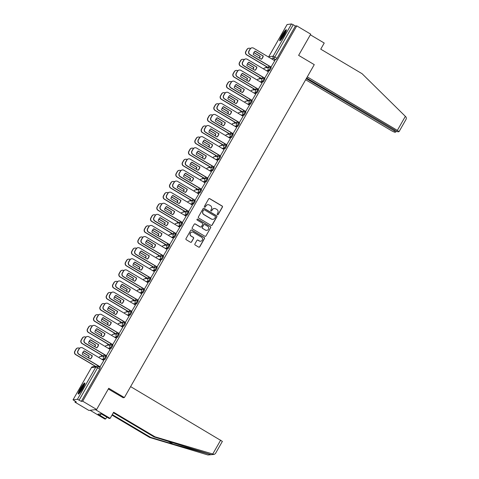<?xml version="1.0" encoding="UTF-8"?>
<svg xmlns="http://www.w3.org/2000/svg" width="479" height="479" viewBox="0 0 479 479"><rect width="100%" height="100%" fill="white"/><g stroke="black" fill="none" stroke-linecap="round" stroke-linejoin="round"><path stroke-width="0.72" d="M217.418 214.73A0.569 0.557 83 0 0 218.179 214.526L222.412 207.108A0.808 0.796 83 0 0 222.118 206L209.736 198.647A0.808 0.796 83 0 0 208.646 198.935L204.413 206.359A0.569 0.557 83 0 0 204.964 207.203A0.569 0.557 83 0 0 205.377 206.928L205.928 205.97A2.593 2.545 83 0 1 209.407 205.042L210.437 205.653A2.593 2.545 83 0 1 211.365 209.197L210.814 210.155A0.569 0.557 83 0 0 211.365 211.005A0.569 0.557 83 0 0 211.778 210.73L212.329 209.766A2.593 2.545 83 0 1 215.801 208.838L216.837 209.455A2.593 2.545 83 0 1 217.759 212.999L217.215 213.957A0.569 0.557 83 0 0 217.418 214.73M217.688 214.808A0.569 0.557 83 0 0 218.023 214.55L222.256 207.126A0.808 0.796 83 0 0 221.969 206.018L209.58 198.665A0.808 0.796 83 0 0 209.161 198.551M204.886 207.209A0.569 0.557 83 0 0 205.222 206.946L205.928 205.97M211.287 211.011A0.569 0.557 83 0 0 211.622 210.748L212.329 209.766M284.245 35.099A6.431 0.97 -59.3 0 0 286.322 29.716A6.431 0.97 -59.3 0 0 281.832 35.398A6.431 0.97 -59.3 0 0 279.754 40.781A6.431 0.97 -59.3 0 0 284.245 35.099M82.741 388.373A6.431 0.97 -59.3 0 0 84.819 382.99A6.431 0.97 -59.3 0 0 80.328 388.673A6.431 0.97 -59.3 0 0 78.251 394.055A6.431 0.97 -59.3 0 0 82.741 388.373M194.911 243.937A0.808 0.796 83 0 0 195.198 245.044L198.671 247.11A0.808 0.796 83 0 0 199.761 246.817L204.461 238.578A0.808 0.796 83 0 0 204.174 237.47L191.786 230.112A0.808 0.796 83 0 0 190.702 230.405L185.996 238.65A0.808 0.796 83 0 0 186.289 239.751L190.486 242.248A0.808 0.796 83 0 0 191.57 241.955L193.582 238.428A0.808 0.796 83 0 0 193.294 237.321L191.211 236.087A2.167 2.126 83 0 1 192.013 232.07A2.167 2.126 83 0 1 193.342 232.351L201.497 237.189A2.167 2.126 83 0 1 200.695 241.206A2.167 2.126 83 0 1 199.366 240.931L198.007 240.123A0.808 0.796 83 0 0 196.923 240.41L194.911 243.937M296.776 25.866L310.727 34.153L298.627 55.36L314.26 64.641L124.366 397.564L108.733 388.277L96.638 409.485L82.687 401.198L296.776 25.866L295.405 26.034L293.232 24.746L274.844 56.983L273.725 58.444L271.383 58.731M211.065 225.387A0.808 0.796 83 0 0 212.149 225.094L216.855 216.849A0.808 0.796 83 0 0 216.562 215.742L204.18 208.389A0.808 0.796 83 0 0 203.09 208.676L198.39 216.921A0.808 0.796 83 0 0 198.677 218.029L211.065 225.387M210.658 227.717L205.958 235.955A0.808 0.796 83 0 1 204.868 236.249L192.48 228.89A0.808 0.796 83 0 1 192.193 227.782L194.205 224.256A0.808 0.796 83 0 1 195.294 223.968L200.318 226.95A0.808 0.796 83 0 0 201.402 226.663L202.737 224.322A0.808 0.796 83 0 0 202.449 223.214L197.216 220.106A0.569 0.557 83 0 1 197.426 219.053A0.569 0.557 83 0 1 197.773 219.131L210.365 226.609A0.808 0.796 83 0 1 210.658 227.717L205.958 235.955M96.638 409.485L88.896 410.437L74.952 402.15L75.365 401.42M266.354 66.587L265.671 67.779M260.019 77.688L259.343 78.879M253.69 88.789L253.008 89.98M247.356 99.889L246.673 101.081M241.021 110.99L240.344 112.182M234.692 122.097L234.009 123.289M228.357 133.198L227.681 134.389M222.028 144.299L221.346 145.49M215.694 155.4L215.011 156.591M209.359 166.5L208.682 167.698M203.03 177.607L202.348 178.799M196.695 188.708L196.013 189.9M190.361 199.809L189.684 201M184.032 210.91L183.349 212.101M177.697 222.011L177.02 223.208M171.368 233.117L170.686 234.309M165.033 244.218L164.351 245.41M158.699 255.319L158.022 256.51M152.37 266.42L151.687 267.611M146.035 277.521L145.359 278.718M139.7 288.627L139.024 289.819M133.372 299.728L132.689 300.92M127.037 310.829L126.36 312.021M120.708 321.93L120.025 323.121M114.373 333.031L113.691 334.228M108.038 344.138L107.362 345.329M101.71 355.238L101.027 356.43M82.687 401.198L81.316 401.372L77.436 399.282L73.053 399.821L76.317 401.983L74.952 402.15M295.405 26.034L277.018 58.276L275.898 59.737L273.557 60.025M287.113 24.537L291.519 23.95L293.232 24.746M270.982 67.114L274.76 60.737M264.647 78.215L268.426 71.838M258.319 89.322L262.097 82.939M251.984 100.422L255.762 94.04M245.649 111.523L249.427 105.141M239.32 122.624L243.098 116.247M232.986 133.725L236.764 127.348M226.651 144.832L230.435 138.449M220.322 155.932L224.1 149.55M213.987 167.033L217.765 160.651M207.658 178.134L211.437 171.757M201.324 189.235L205.102 182.858M194.989 200.342L198.767 193.959M188.66 211.443L192.438 205.06M182.325 222.543L186.103 216.161M175.991 233.644L179.775 227.268M169.662 244.745L173.44 238.368M163.327 255.852L167.105 249.469M156.998 266.953L160.776 260.57M150.663 278.054L154.442 271.671M144.329 289.154L148.107 282.778M138 300.255L141.778 293.878M131.665 311.362L135.443 304.979M125.336 322.463L129.114 316.08M119.002 333.564L122.78 327.181M112.667 344.664L116.445 338.288M106.338 355.765L110.116 349.389M100.003 366.872L103.781 360.489M105.823 356.214L106.572 356.651L104.919 359.489L102.584 359.777M112.152 345.114L112.906 345.545L111.248 348.389L108.913 348.676M118.487 334.013L119.235 334.444L117.583 337.288L115.247 337.575M124.815 322.906L125.57 323.343L123.917 326.187L121.576 326.468M131.15 311.805L131.905 312.242L130.246 315.08L127.911 315.368M136.581 303.979L135.808 303.524A1.647 1.623 -97 0 1 136.419 300.459A1.647 1.623 -97 0 1 137.431 300.674L138.233 301.141L136.581 303.979L134.246 304.267M143.814 289.603L144.568 290.034L142.916 292.879L140.575 293.166M150.149 278.503L150.897 278.934L149.244 281.778L146.909 282.065M156.477 267.396L157.232 267.833L155.579 270.671L153.244 270.958M162.812 256.295L163.567 256.732L161.908 259.57L159.573 259.858M169.147 245.194L169.895 245.631L168.243 248.469L165.908 248.757M174.578 237.368L173.805 236.907A1.647 1.623 -97 0 1 174.416 233.848A1.647 1.623 -97 0 1 175.428 234.063L176.23 234.524L174.578 237.368L172.236 237.656M181.81 222.992L182.565 223.424L180.906 226.268L178.571 226.555M188.145 211.886L188.894 212.323L187.241 215.161L184.906 215.448M194.474 200.785L195.228 201.222L193.576 204.06L191.235 204.347M200.809 189.684L201.557 190.115L199.905 192.959L197.57 193.247M207.138 178.583L207.892 179.014L206.239 181.858L203.904 182.146M213.472 167.482L214.227 167.913L212.568 170.758L210.233 171.045M219.807 156.376L220.556 156.813L218.903 159.651L216.568 159.938M226.136 145.275L226.89 145.712L225.238 148.55L222.897 148.837M232.471 134.174L233.219 134.605L231.567 137.449L229.231 137.736M238.805 123.073L239.554 123.504L237.901 126.348L235.566 126.636M245.134 111.972L245.889 112.403L244.23 115.247L241.895 115.535M251.469 100.865L252.217 101.303L250.565 104.141L248.23 104.428M256.9 93.04L256.127 92.585A1.647 1.623 -97 0 1 256.738 89.525A1.647 1.623 -97 0 1 257.75 89.735L258.552 90.202L256.9 93.04L254.559 93.327M264.133 78.664L264.887 79.095L263.228 81.939L260.893 82.226M270.467 67.563L271.216 67.994L269.563 70.838L267.228 71.126M124.366 397.564L123.019 397.726M231.459 81.825A2.473 2.431 83 0 0 229.95 81.514L229.752 81.538A2.473 2.431 -97 0 0 227.95 82.747L226.771 84.807A2.473 2.431 -97 0 0 227.657 88.196L248.882 100.812M218.795 104.033A2.473 2.431 83 0 0 217.286 103.715L217.089 103.745A2.473 2.431 -97 0 0 215.287 104.949L214.107 107.015A2.473 2.431 -97 0 0 214.993 110.398L236.219 123.013M229.89 134.108L208.658 121.498A2.473 2.431 -97 0 1 207.778 118.115L208.952 116.05A2.473 2.431 -97 0 1 210.754 114.846L210.958 114.822A2.473 2.431 83 0 0 209.155 116.026L207.976 118.091A2.473 2.431 83 0 0 208.862 121.474L230.106 134.09M217.227 156.31L195.995 143.706A2.473 2.431 -97 0 1 195.109 140.317L196.288 138.257A2.473 2.431 -97 0 1 198.09 137.048L198.288 137.024A2.473 2.431 83 0 0 196.492 138.233L195.312 140.293A2.473 2.431 83 0 0 196.198 143.676L217.442 156.298M204.563 178.517L183.331 165.908A2.473 2.431 -97 0 1 182.445 162.525L183.625 160.459A2.473 2.431 -97 0 1 185.427 159.256L185.624 159.226A2.473 2.431 83 0 0 183.822 160.435L182.649 162.501A2.473 2.431 83 0 0 183.535 165.884L204.778 178.499L205.665 176.955M191.893 200.719L170.668 188.109A2.473 2.431 -97 0 1 169.782 184.726L170.955 182.667A2.473 2.431 -97 0 1 172.757 181.457L172.961 181.433A2.473 2.431 83 0 0 171.159 182.637L169.979 184.702A2.473 2.431 83 0 0 170.865 188.085L192.109 200.701L193.001 199.156M179.23 222.921L157.998 210.317A2.473 2.431 -97 0 1 157.118 206.934L158.292 204.868A2.473 2.431 -97 0 1 160.094 203.659L160.297 203.635A2.473 2.431 83 0 0 158.495 204.844L157.316 206.904A2.473 2.431 83 0 0 158.202 210.293L179.445 222.909L180.338 221.364M166.566 245.128L145.335 232.519A2.473 2.431 -97 0 1 144.448 229.136L145.628 227.07A2.473 2.431 -97 0 1 147.43 225.866L147.628 225.843A2.473 2.431 83 0 0 145.832 227.046L144.652 229.112A2.473 2.431 83 0 0 145.538 232.495L166.782 245.11L167.674 243.566M153.903 267.33L132.671 254.726A2.473 2.431 -97 0 1 131.785 251.337L132.964 249.278A2.473 2.431 -97 0 1 134.767 248.068L134.964 248.044A2.473 2.431 83 0 0 133.162 249.254L131.988 251.313A2.473 2.431 83 0 0 132.875 254.696L154.118 267.318L155.004 265.767M111.146 292.765A2.473 2.431 83 0 0 109.637 292.453L109.434 292.477A2.473 2.431 -97 0 0 107.631 293.687L106.458 295.747A2.473 2.431 -97 0 0 107.338 299.13L128.564 311.751M98.476 314.972A2.473 2.431 83 0 0 96.968 314.655L96.77 314.679A2.473 2.431 -97 0 0 94.968 315.889L93.788 317.954A2.473 2.431 -97 0 0 94.674 321.337L115.9 333.953M268.108 67.479L268.994 65.934M81.316 401.372L99.71 369.129L100.243 367.752L98.087 366.483M244.128 59.624A2.473 2.431 83 0 0 240.817 60.516L239.638 62.581A2.473 2.431 83 0 0 240.524 65.964L261.768 78.58L262.66 77.035M255.445 89.681L256.325 88.136M249.116 100.782L249.996 99.237M242.781 111.888L243.661 110.344M217.286 103.715A2.473 2.431 83 0 0 215.484 104.925L214.311 106.991A2.473 2.431 83 0 0 215.197 110.374L236.44 122.989L237.327 121.444M230.118 134.09L230.998 132.545M206.132 126.234A2.473 2.431 83 0 0 202.821 127.127L201.647 129.192A2.473 2.431 83 0 0 202.527 132.575L223.771 145.191L224.663 143.646M217.454 156.292L218.334 154.747M193.468 148.442A2.473 2.431 83 0 0 190.157 149.334L188.977 151.394A2.473 2.431 83 0 0 189.864 154.783L211.107 167.399L211.999 165.854M180.799 170.644A2.473 2.431 83 0 0 177.493 171.536L176.314 173.602A2.473 2.431 83 0 0 177.2 176.985L198.444 189.6L199.336 188.055M168.135 192.845A2.473 2.431 83 0 0 164.824 193.744L163.65 195.803A2.473 2.431 83 0 0 164.537 199.186L185.78 211.808L186.672 210.257M155.471 215.053A2.473 2.431 83 0 0 152.16 215.945L150.987 218.011A2.473 2.431 83 0 0 151.867 221.394L173.117 234.009L174.003 232.465M160.459 256.211L161.339 254.666M147.795 278.419L148.676 276.874M123.81 270.563A2.473 2.431 83 0 0 120.498 271.455L119.319 273.521A2.473 2.431 83 0 0 120.205 276.904L141.449 289.52L142.341 287.975M135.126 300.62L136.012 299.076M109.637 292.453A2.473 2.431 83 0 0 107.835 293.657L106.655 295.723A2.473 2.431 83 0 0 107.541 299.106L128.785 311.721L129.677 310.176M122.462 322.822L123.343 321.277M96.968 314.655A2.473 2.431 83 0 0 95.171 315.865L93.992 317.93A2.473 2.431 83 0 0 94.878 321.313L116.122 333.929L117.014 332.384M109.799 345.03L110.679 343.485M85.813 337.174A2.473 2.431 83 0 0 82.502 338.066L81.328 340.132A2.473 2.431 83 0 0 82.214 343.515L103.458 356.131L104.344 354.586M97.668 366.291L98.015 365.687M214.137 208.515A2.593 2.545 83 0 0 212.173 209.79M207.736 204.713A2.593 2.545 83 0 0 205.772 205.988M211.484 225.495A0.808 0.796 83 0 0 211.993 225.112L216.7 216.873A0.808 0.796 83 0 0 216.406 215.766L204.024 208.407A0.808 0.796 83 0 0 203.605 208.299M215.448 217.047A0.569 0.557 83 0 0 215.251 216.274L204.377 209.814A0.569 0.557 83 0 0 203.617 210.018L203.036 211.035A2.593 2.545 83 0 0 203.964 214.574L211.395 218.987A2.593 2.545 83 0 0 214.873 218.059L215.448 217.047M203.952 209.76A0.569 0.557 83 0 0 203.461 210.042L203.617 210.018M212.91 219.334A2.593 2.545 83 0 1 211.239 219.005L203.809 214.592A2.593 2.545 83 0 1 202.88 211.053L203.461 210.042M205.287 236.357A0.808 0.796 83 0 0 205.802 235.973M200.737 227.058A0.808 0.796 83 0 1 200.162 226.968L195.139 223.986A0.808 0.796 83 0 0 194.719 223.873M210.503 227.735A0.808 0.796 83 0 0 210.215 226.627L197.617 219.148A0.569 0.557 83 0 0 197.348 219.071M205.527 230.046A2.167 2.126 83 0 0 208.676 228.615A2.167 2.126 83 0 0 207.658 226.31L204.784 224.603A0.808 0.796 83 0 0 203.701 224.891L202.366 227.232A0.808 0.796 83 0 0 202.653 228.339L205.371 230.064A2.167 2.126 83 0 0 206.778 230.333M204.21 224.513A0.808 0.796 83 0 0 203.545 224.908L203.701 224.891M205.371 230.064L202.497 228.357A0.808 0.796 83 0 1 202.21 227.25L203.545 224.908M200.617 241.218A2.167 2.126 83 0 1 199.21 240.949L197.851 240.141A0.808 0.796 83 0 0 197.432 240.027M191.935 232.081A2.167 2.126 83 0 0 191.055 236.105L191.211 236.087M190.905 242.356A0.808 0.796 83 0 0 191.414 241.979L193.426 238.446A0.808 0.796 83 0 0 193.139 237.339L191.055 236.105M199.09 247.218A0.808 0.796 83 0 0 199.605 246.841L204.305 238.596A0.808 0.796 83 0 0 204.018 237.488L191.63 230.136A0.808 0.796 83 0 0 191.211 230.022M259.522 58.163A5.155 5.059 83 0 0 260.163 56.282L253.87 52.546M250.146 54.738A5.155 5.059 83 0 0 250.134 54.81L258.253 59.63A5.155 5.059 83 0 0 258.307 59.588M263.049 55.995L254.984 51.211M250.457 48.523A2.473 2.431 83 0 0 247.146 49.415L245.972 51.481A2.473 2.431 83 0 0 246.859 54.863L268.102 67.479M259.378 58.079A5.155 5.059 83 0 0 259.959 56.306L253.81 52.66M267.899 67.503L246.655 54.887A2.473 2.431 -97 0 1 245.769 51.504L246.948 49.439A2.473 2.431 -97 0 1 248.751 48.235L248.948 48.205M263.258 55.905A5.155 5.059 -97 0 1 261.348 59.252L253.229 54.426A5.155 5.059 -97 0 1 255.139 51.085L263.055 55.929A5.155 5.059 -97 0 1 261.253 59.192M263.055 55.929L255.032 51.163M271.036 67.15L249.751 54.504A2.473 2.431 -97 0 1 248.864 51.121L250.044 49.062A2.473 2.431 -97 0 1 251.846 47.852L252.044 47.828A2.473 2.431 83 0 0 250.242 49.032L249.068 51.097A2.473 2.431 83 0 0 249.954 54.48L249.751 54.504M274.814 60.767L253.565 48.145A2.473 2.431 83 0 0 252.044 47.828M271.204 67.102L249.954 54.48M253.187 69.263A5.155 5.059 83 0 0 253.828 67.389L247.535 63.653M243.811 65.845A5.155 5.059 83 0 0 243.799 65.91L251.918 70.73A5.155 5.059 83 0 0 251.972 70.688M256.714 67.102L248.649 62.312M253.05 69.18A5.155 5.059 83 0 0 253.625 67.413L247.475 63.761M261.57 78.604L240.32 65.988A2.473 2.431 -97 0 1 239.44 62.605L240.614 60.54A2.473 2.431 -97 0 1 242.416 59.336L242.619 59.312M246.853 80.37A5.155 5.059 83 0 0 247.493 78.49L241.206 74.754M237.476 76.945A5.155 5.059 83 0 0 237.47 77.011L245.589 81.831A5.155 5.059 83 0 0 245.643 81.789M250.379 78.203L242.32 73.413M237.794 70.724A2.473 2.431 83 0 0 234.482 71.616L233.309 73.682A2.473 2.431 83 0 0 234.189 77.065L255.439 89.681M246.715 80.286A5.155 5.059 83 0 0 247.296 78.514L241.147 74.862M255.235 89.705L233.992 77.089A2.473 2.431 -97 0 1 233.105 73.706L234.285 71.64A2.473 2.431 -97 0 1 236.087 70.437L236.285 70.413M306.632 78.023L397.81 131.839L399.037 131.671L397.348 130.384L405.36 116.337L405.779 116.762C406.521 117.69 406.509 118.714 405.749 119.846M405.36 116.337L362.1 73.724L320.738 49.163L324.229 43.044L310.356 34.799M305.65 79.736L392.038 131.036L394.606 132.228L395.786 132.084L394.145 130.779L394.48 130.192M306.297 78.61L394.145 130.779M307.273 76.891L397.348 130.384M112.296 414.61L150.598 437.357L149.688 437.471L207.958 454.978L214.137 454.421L154.992 436.818L154.082 436.932L113.355 412.748M150.598 437.357L173.009 444.093L210.934 454.613L154.082 436.932M154.992 436.818L113.637 412.257L110.146 418.377L109.23 418.49L100.991 413.772L98.003 414.143L105.751 418.915L106.811 417.053M105.751 418.915L104.835 419.029L90.112 410.287L95.423 409.635L110.146 418.377M149.688 437.471L112.014 415.101M130.611 386.613L222.376 441.387L215.43 453.559L214.137 454.421M108.326 389.002L123.151 397.708M211.149 454.703L213.239 454.326M100.105 415.389L101.021 413.79M215.568 453.26L215.43 453.559M286.406 30.231A6.389 0.964 -59.3 0 0 282.772 35.093A6.389 0.964 -59.3 0 0 280.245 40.607M280.676 40.224A5.568 0.838 120.7 0 1 282.879 35.153A5.568 0.838 120.7 0 1 286.274 30.794M285.939 31.71A5.155 0.778 -59.3 0 0 283.281 35.392A5.155 0.778 -59.3 0 0 281.317 39.494M84.903 383.505A6.389 0.964 -59.3 0 0 81.268 388.361A6.389 0.964 -59.3 0 0 78.742 393.882M79.173 393.493A5.568 0.838 120.7 0 1 81.376 388.427A5.568 0.838 120.7 0 1 84.771 384.068M84.436 384.984A5.155 0.778 -59.3 0 0 81.777 388.667A5.155 0.778 -59.3 0 0 79.813 392.768M256.924 67.006A5.155 5.059 -97 0 1 255.014 70.353L246.895 65.527A5.155 5.059 -97 0 1 248.805 62.186L256.726 67.03A5.155 5.059 -97 0 1 254.918 70.293M256.726 67.03L248.703 62.27M264.707 78.251L243.422 65.611A2.473 2.431 -97 0 1 242.536 62.228L243.709 60.162A2.473 2.431 -97 0 1 245.511 58.953L245.715 58.929A2.473 2.431 83 0 0 243.913 60.138L242.733 62.198A2.473 2.431 83 0 0 243.619 65.587L243.422 65.611M268.485 71.868L247.23 59.252A2.473 2.431 83 0 0 245.715 58.929M264.869 78.203L243.619 65.587M250.595 78.107A5.155 5.059 -97 0 1 248.685 81.454L240.566 76.634A5.155 5.059 -97 0 1 242.47 73.287L250.391 78.131A5.155 5.059 -97 0 1 248.583 81.394M250.391 78.131L242.368 73.371M258.373 89.351L237.087 76.712A2.473 2.431 -97 0 1 236.201 73.329L237.38 71.263A2.473 2.431 -97 0 1 239.183 70.054L239.38 70.03A2.473 2.431 83 0 0 237.578 71.239L236.404 73.305A2.473 2.431 83 0 0 237.285 76.688L237.087 76.712M262.151 82.975L240.901 70.353A2.473 2.431 83 0 0 239.38 70.03M258.54 89.31L237.285 76.688M240.524 91.471A5.155 5.059 83 0 0 241.165 89.591L234.872 85.855M231.147 88.046A5.155 5.059 83 0 0 231.135 88.112L239.255 92.938A5.155 5.059 83 0 0 239.308 92.896M244.051 89.304L235.985 84.514M229.95 81.514A2.473 2.431 83 0 0 228.154 82.723L226.974 84.783A2.473 2.431 83 0 0 227.86 88.166L249.104 100.788M240.38 91.387A5.155 5.059 83 0 0 240.961 89.615L234.812 85.963M234.189 102.572A5.155 5.059 83 0 0 234.83 100.692L228.543 96.956M224.813 99.147A5.155 5.059 83 0 0 224.807 99.213L232.926 104.039A5.155 5.059 83 0 0 232.974 103.997M237.716 100.404L229.651 95.614M225.13 92.932A2.473 2.431 83 0 0 221.819 93.824L220.639 95.884A2.473 2.431 83 0 0 221.526 99.273L242.769 111.888M234.051 102.488A5.155 5.059 83 0 0 234.632 100.716L228.483 97.063M242.572 111.912L221.328 99.297A2.473 2.431 -97 0 1 220.442 95.914L221.615 93.848A2.473 2.431 -97 0 1 223.418 92.639L223.621 92.615M227.86 113.673A5.155 5.059 83 0 0 228.501 111.793L222.208 108.056M218.484 110.248A5.155 5.059 83 0 0 218.472 110.32L226.591 115.14A5.155 5.059 83 0 0 226.645 115.098M231.381 111.505L223.322 106.721M227.717 113.589A5.155 5.059 83 0 0 228.297 111.823L222.148 108.17M244.26 89.214A5.155 5.059 -97 0 1 242.35 92.555L234.231 87.735A5.155 5.059 -97 0 1 236.141 84.388L244.056 89.238A5.155 5.059 -97 0 1 242.254 92.495M244.056 89.238L236.039 84.472M252.038 100.452L230.752 87.813A2.473 2.431 -97 0 1 229.866 84.43L231.046 82.364A2.473 2.431 -97 0 1 232.848 81.161L233.051 81.137A2.473 2.431 83 0 0 231.249 82.34L230.07 84.406A2.473 2.431 83 0 0 230.956 87.789L230.752 87.813M255.822 94.076L234.566 81.454A2.473 2.431 83 0 0 233.051 81.137M252.205 100.41L230.956 87.789M237.925 100.315A5.155 5.059 -97 0 1 236.021 103.656L227.902 98.836A5.155 5.059 -97 0 1 229.806 95.489L237.728 100.339A5.155 5.059 -97 0 1 235.919 103.602M237.728 100.339L229.704 95.572M245.709 111.559L224.423 98.913A2.473 2.431 -97 0 1 223.537 95.531L224.711 93.465A2.473 2.431 -97 0 1 226.513 92.261L226.717 92.237A2.473 2.431 83 0 0 224.914 93.441L223.735 95.507A2.473 2.431 83 0 0 224.621 98.89L224.423 98.913M249.487 105.176L228.238 92.555A2.473 2.431 83 0 0 226.717 92.237M245.877 111.511L224.621 98.89M231.597 111.415A5.155 5.059 -97 0 1 229.686 114.762L221.567 109.936A5.155 5.059 -97 0 1 223.477 106.595L231.393 111.439A5.155 5.059 -97 0 1 229.591 114.703M231.393 111.439L223.37 106.673M239.374 122.66L218.089 110.014A2.473 2.431 -97 0 1 217.203 106.631L218.382 104.572A2.473 2.431 -97 0 1 220.184 103.362L220.382 103.338A2.473 2.431 83 0 0 218.58 104.542L217.406 106.607A2.473 2.431 83 0 0 218.292 109.99L218.089 110.014M243.152 116.277L221.903 103.662A2.473 2.431 83 0 0 220.382 103.338M239.542 122.612L218.292 109.99M221.526 124.774A5.155 5.059 83 0 0 222.166 122.899L215.873 119.163M212.149 121.355A5.155 5.059 83 0 0 212.137 121.421L220.256 126.24A5.155 5.059 83 0 0 220.31 126.199M225.052 122.612L216.987 117.822M212.46 115.134A2.473 2.431 83 0 0 210.958 114.822M221.382 124.69A5.155 5.059 83 0 0 221.963 122.923L215.813 119.271M225.262 122.516A5.155 5.059 -97 0 1 223.352 125.863L215.233 121.037A5.155 5.059 -97 0 1 217.143 117.696L225.058 122.54A5.155 5.059 -97 0 1 223.256 125.803M225.058 122.54L217.041 117.78M233.045 133.761L211.754 121.121A2.473 2.431 -97 0 1 210.874 117.738L212.047 115.673A2.473 2.431 -97 0 1 213.85 114.463L214.053 114.439A2.473 2.431 83 0 0 212.251 115.649L211.071 117.708A2.473 2.431 83 0 0 211.958 121.097L211.754 121.121M236.824 127.378L215.568 114.762A2.473 2.431 83 0 0 214.053 114.439M233.207 133.713L211.958 121.097M215.191 135.88A5.155 5.059 83 0 0 215.831 134L209.545 130.264M205.814 132.455A5.155 5.059 83 0 0 205.808 132.521L213.927 137.341A5.155 5.059 83 0 0 213.981 137.299M218.717 133.713L210.658 128.923M215.053 135.797A5.155 5.059 83 0 0 215.634 134.024L209.485 130.372M223.573 145.215L202.33 132.599A2.473 2.431 -97 0 1 201.443 129.216L202.623 127.151A2.473 2.431 -97 0 1 204.419 125.947L204.623 125.923M218.927 133.617A5.155 5.059 -97 0 1 217.023 136.964L208.904 132.144A5.155 5.059 -97 0 1 210.808 128.797L218.729 133.641A5.155 5.059 -97 0 1 216.921 136.904M218.729 133.641L210.706 128.881M226.711 144.862L205.425 132.222A2.473 2.431 -97 0 1 204.539 128.839L205.719 126.773A2.473 2.431 -97 0 1 207.515 125.564L207.718 125.54A2.473 2.431 83 0 0 205.916 126.749L204.743 128.815A2.473 2.431 83 0 0 205.623 132.198L205.425 132.222M230.489 138.485L209.239 125.863A2.473 2.431 83 0 0 207.718 125.54M226.878 144.82L205.623 132.198M208.862 146.981A5.155 5.059 83 0 0 209.503 145.101L203.21 141.365M199.486 143.556A5.155 5.059 83 0 0 199.474 143.622L207.593 148.448A5.155 5.059 83 0 0 207.647 148.406M212.389 144.814L204.323 140.024M199.797 137.335A2.473 2.431 83 0 0 198.288 137.024M208.718 146.897A5.155 5.059 83 0 0 209.299 145.125L203.15 141.473M212.598 144.724A5.155 5.059 -97 0 1 210.688 148.065L202.569 143.245A5.155 5.059 -97 0 1 204.479 139.898L212.395 144.748A5.155 5.059 -97 0 1 210.592 148.005M212.395 144.748L204.377 139.982M220.376 155.962L199.09 143.323A2.473 2.431 -97 0 1 198.204 139.94L199.384 137.874A2.473 2.431 -97 0 1 201.186 136.671L201.384 136.647A2.473 2.431 83 0 0 199.587 137.85L198.408 139.916A2.473 2.431 83 0 0 199.294 143.299L199.09 143.323M224.154 149.586L202.904 136.964A2.473 2.431 83 0 0 201.384 136.647M220.544 155.92L199.294 143.299M202.527 158.082A5.155 5.059 83 0 0 203.168 156.202L196.881 152.466M193.151 154.657A5.155 5.059 83 0 0 193.139 154.729L201.264 159.549A5.155 5.059 83 0 0 201.312 159.507M206.054 155.914L197.989 151.125M202.389 157.998A5.155 5.059 83 0 0 202.97 156.226L196.815 152.573M210.91 167.422L189.666 154.807A2.473 2.431 -97 0 1 188.78 151.424L189.953 149.358A2.473 2.431 -97 0 1 191.756 148.149L191.959 148.125M206.263 155.825A5.155 5.059 -97 0 1 204.359 159.166L196.234 154.346A5.155 5.059 -97 0 1 198.144 150.999L206.066 155.849A5.155 5.059 -97 0 1 204.258 159.112M206.066 155.849L198.043 151.083M214.047 167.069L192.762 154.424A2.473 2.431 -97 0 1 191.875 151.041L193.049 148.975A2.473 2.431 -97 0 1 194.851 147.772L195.055 147.748A2.473 2.431 83 0 0 193.253 148.951L192.073 151.017A2.473 2.431 83 0 0 192.959 154.4L192.762 154.424M217.825 160.687L196.576 148.065A2.473 2.431 83 0 0 195.055 147.748M214.209 167.021L192.959 154.4M196.192 169.183A5.155 5.059 83 0 0 196.839 167.303L190.546 163.567M186.816 165.758A5.155 5.059 83 0 0 186.81 165.83L194.929 170.65A5.155 5.059 83 0 0 194.983 170.608M199.719 167.015L191.66 162.231M187.133 159.543A2.473 2.431 83 0 0 185.624 159.226M196.055 169.099A5.155 5.059 83 0 0 196.635 167.333L190.486 163.68M199.935 166.926A5.155 5.059 -97 0 1 198.025 170.273L189.906 165.447A5.155 5.059 -97 0 1 191.81 162.106L199.731 166.949A5.155 5.059 -97 0 1 197.929 170.213M199.731 166.949L191.708 162.183M207.712 178.17L186.427 165.524A2.473 2.431 -97 0 1 185.541 162.142L186.72 160.082A2.473 2.431 -97 0 1 188.522 158.872L188.72 158.848A2.473 2.431 83 0 0 186.918 160.058L185.744 162.118A2.473 2.431 83 0 0 186.63 165.5L186.427 165.524M211.49 171.787L190.241 159.172A2.473 2.431 83 0 0 188.72 158.848M207.88 178.122L186.63 165.5M189.864 180.284A5.155 5.059 83 0 0 190.504 178.41L184.211 174.673M180.487 176.865A5.155 5.059 83 0 0 180.475 176.931L188.594 181.751A5.155 5.059 83 0 0 188.648 181.709M193.39 178.122L185.325 173.332M189.72 180.2A5.155 5.059 83 0 0 190.301 178.433L184.152 174.781M198.24 189.624L176.996 177.008A2.473 2.431 -97 0 1 176.11 173.626L177.29 171.56A2.473 2.431 -97 0 1 179.092 170.356L179.296 170.332M193.6 178.026A5.155 5.059 -97 0 1 191.69 181.373L183.571 176.547A5.155 5.059 -97 0 1 185.481 173.206L193.396 178.05A5.155 5.059 -97 0 1 191.594 181.313M193.396 178.05L185.379 173.29M201.378 189.271L180.092 176.631A2.473 2.431 -97 0 1 179.206 173.248L180.385 171.183A2.473 2.431 -97 0 1 182.188 169.973L182.391 169.949A2.473 2.431 83 0 0 180.589 171.159L179.409 173.218A2.473 2.431 83 0 0 180.296 176.607L180.092 176.631M205.162 182.888L183.906 170.273A2.473 2.431 83 0 0 182.391 169.949M201.545 189.223L180.296 176.607M183.529 191.39A5.155 5.059 83 0 0 184.17 189.51L177.883 185.774M174.152 187.966A5.155 5.059 83 0 0 174.146 188.031L182.265 192.851A5.155 5.059 83 0 0 182.313 192.809M187.055 189.223L178.99 184.433M174.47 181.745A2.473 2.431 83 0 0 172.961 181.433M183.391 191.307A5.155 5.059 83 0 0 183.972 189.534L177.823 185.882M187.265 189.127A5.155 5.059 -97 0 1 185.361 192.474L177.242 187.654A5.155 5.059 -97 0 1 179.146 184.307L187.067 189.151A5.155 5.059 -97 0 1 185.259 192.414M187.067 189.151L179.044 184.391M195.049 200.372L173.763 187.732A2.473 2.431 -97 0 1 172.877 184.349L174.051 182.283A2.473 2.431 -97 0 1 175.853 181.074L176.056 181.05A2.473 2.431 83 0 0 174.254 182.259L173.075 184.325A2.473 2.431 83 0 0 173.961 187.708L173.763 187.732M198.827 193.995L177.577 181.373A2.473 2.431 83 0 0 176.056 181.05M195.216 200.33L173.961 187.708M177.2 202.491A5.155 5.059 83 0 0 177.841 200.611L171.548 196.875M167.824 199.066A5.155 5.059 83 0 0 167.812 199.132L175.931 203.958A5.155 5.059 83 0 0 175.985 203.916M180.721 200.324L172.662 195.534M177.056 202.407A5.155 5.059 83 0 0 177.637 200.635L171.488 196.983M185.577 211.832L164.333 199.216A2.473 2.431 -97 0 1 163.447 195.827L164.626 193.767A2.473 2.431 -97 0 1 166.429 192.558L166.626 192.534M180.936 200.234A5.155 5.059 -97 0 1 179.026 203.575L170.907 198.755A5.155 5.059 -97 0 1 172.817 195.408L180.733 200.258A5.155 5.059 -97 0 1 178.93 203.515M180.733 200.258L172.709 195.492M188.714 211.473L167.428 198.833A2.473 2.431 -97 0 1 166.542 195.45L167.722 193.384A2.473 2.431 -97 0 1 169.524 192.181L169.722 192.157A2.473 2.431 83 0 0 167.919 193.36L166.746 195.426A2.473 2.431 83 0 0 167.632 198.809L167.428 198.833M192.492 205.096L171.243 192.474A2.473 2.431 83 0 0 169.722 192.157M188.882 211.431L167.632 198.809M170.865 213.592A5.155 5.059 83 0 0 171.506 211.712L165.213 207.976M161.489 210.167A5.155 5.059 83 0 0 161.477 210.239L169.596 215.059A5.155 5.059 83 0 0 169.65 215.017M174.392 211.425L166.327 206.635M161.8 203.952A2.473 2.431 83 0 0 160.297 203.635M170.722 213.508A5.155 5.059 83 0 0 171.302 211.736L165.153 208.084M174.601 211.335A5.155 5.059 -97 0 1 172.691 214.676L164.572 209.856A5.155 5.059 -97 0 1 166.482 206.509L174.398 211.359A5.155 5.059 -97 0 1 172.596 214.622M174.398 211.359L166.381 206.593M182.385 222.579L161.094 209.934A2.473 2.431 -97 0 1 160.214 206.551L161.387 204.485A2.473 2.431 -97 0 1 163.189 203.282L163.393 203.258A2.473 2.431 83 0 0 161.591 204.461L160.411 206.527A2.473 2.431 83 0 0 161.297 209.91L161.094 209.934M186.163 216.197L164.908 203.575A2.473 2.431 83 0 0 163.393 203.258M182.547 222.531L161.297 209.91M164.531 224.693A5.155 5.059 83 0 0 165.171 222.813L158.884 219.077M155.154 221.268A5.155 5.059 83 0 0 155.148 221.34L163.267 226.16A5.155 5.059 83 0 0 163.321 226.118M168.057 222.525L159.998 217.741M164.393 224.609A5.155 5.059 83 0 0 164.974 222.843L158.824 219.19M172.913 234.033L151.669 221.418A2.473 2.431 -97 0 1 150.783 218.035L151.963 215.969A2.473 2.431 -97 0 1 153.759 214.766L153.963 214.736M168.267 222.436A5.155 5.059 -97 0 1 166.363 225.783L158.244 220.957A5.155 5.059 -97 0 1 160.148 217.616L168.069 222.46A5.155 5.059 -97 0 1 166.261 225.723M168.069 222.46L160.046 217.694M176.05 233.68L154.765 221.041A2.473 2.431 -97 0 1 153.879 217.652L155.058 215.592A2.473 2.431 -97 0 1 156.855 214.382L157.058 214.358A2.473 2.431 83 0 0 155.256 215.568L154.082 217.628A2.473 2.431 83 0 0 154.962 221.011L154.765 221.041M179.829 227.297L158.579 214.682A2.473 2.431 83 0 0 157.058 214.358M176.218 233.632L154.962 221.011M158.202 235.794A5.155 5.059 83 0 0 158.842 233.92L152.55 230.183M148.825 232.375A5.155 5.059 83 0 0 148.813 232.441L156.932 237.261A5.155 5.059 83 0 0 156.986 237.219M161.728 233.632L153.663 228.842M149.137 226.154A2.473 2.431 83 0 0 147.628 225.843M158.058 235.71A5.155 5.059 83 0 0 158.639 233.944L152.49 230.291M161.938 233.536A5.155 5.059 -97 0 1 160.028 236.883L151.909 232.058A5.155 5.059 -97 0 1 153.819 228.717L161.734 233.56A5.155 5.059 -97 0 1 159.932 236.824M161.734 233.56L153.717 228.8M169.716 244.781L148.43 232.141A2.473 2.431 -97 0 1 147.544 228.758L148.724 226.693A2.473 2.431 -97 0 1 150.526 225.483L150.723 225.459A2.473 2.431 83 0 0 148.927 226.669L147.748 228.728A2.473 2.431 83 0 0 148.634 232.117L148.43 232.141M173.494 238.404L152.244 225.783A2.473 2.431 83 0 0 150.723 225.459M169.883 244.733L148.634 232.117M151.867 246.901A5.155 5.059 83 0 0 152.508 245.02L146.221 241.284M142.491 243.476A5.155 5.059 83 0 0 142.479 243.542L150.604 248.362A5.155 5.059 83 0 0 150.651 248.32M155.394 244.733L147.328 239.943M142.808 237.255A2.473 2.431 83 0 0 139.497 238.147L138.317 240.213A2.473 2.431 83 0 0 139.203 243.595L160.447 256.211M151.729 246.817A5.155 5.059 83 0 0 152.31 245.044L146.155 241.392M160.249 256.235L139.006 243.619A2.473 2.431 -97 0 1 138.12 240.236L139.293 238.177A2.473 2.431 -97 0 1 141.095 236.967L141.299 236.943M155.603 244.637A5.155 5.059 -97 0 1 153.699 247.984L145.58 243.164A5.155 5.059 -97 0 1 147.484 239.817L155.406 244.661A5.155 5.059 -97 0 1 153.597 247.924M155.406 244.661L147.382 239.901M163.387 255.882L142.101 243.242A2.473 2.431 -97 0 1 141.215 239.859L142.389 237.794A2.473 2.431 -97 0 1 144.191 236.59L144.395 236.56A2.473 2.431 83 0 0 142.592 237.77L141.413 239.835A2.473 2.431 83 0 0 142.299 243.218L142.101 243.242M167.165 249.505L145.915 236.883A2.473 2.431 83 0 0 144.395 236.56M163.549 255.84L142.299 243.218M145.532 258.001A5.155 5.059 83 0 0 146.179 256.121L139.886 252.385M136.156 254.577A5.155 5.059 83 0 0 136.15 254.642L144.269 259.468A5.155 5.059 83 0 0 144.323 259.426M149.059 255.834L141 251.044M136.473 248.356A2.473 2.431 83 0 0 134.964 248.044M145.394 257.918A5.155 5.059 83 0 0 145.975 256.145L139.826 252.493M149.274 255.744A5.155 5.059 -97 0 1 147.364 259.085L139.245 254.265A5.155 5.059 -97 0 1 141.155 250.918L149.071 255.768A5.155 5.059 -97 0 1 147.269 259.025M149.071 255.768L141.048 251.002M157.052 266.983L135.767 254.343A2.473 2.431 -97 0 1 134.88 250.96L136.06 248.894A2.473 2.431 -97 0 1 137.862 247.691L138.06 247.667A2.473 2.431 83 0 0 136.258 248.87L135.084 250.936A2.473 2.431 83 0 0 135.97 254.319L135.767 254.343M160.83 260.606L139.581 247.984A2.473 2.431 83 0 0 138.06 247.667M157.22 266.941L135.97 254.319M139.203 269.102A5.155 5.059 83 0 0 139.844 267.222L133.551 263.486M129.827 265.677A5.155 5.059 83 0 0 129.815 265.749L137.934 270.569A5.155 5.059 83 0 0 137.988 270.527M142.73 266.935L134.665 262.145M130.138 259.462A2.473 2.431 83 0 0 126.833 260.354L125.654 262.414A2.473 2.431 83 0 0 126.54 265.803L147.783 278.419M139.06 269.018A5.155 5.059 83 0 0 139.64 267.246L133.491 263.594M147.58 278.443L126.336 265.827A2.473 2.431 -97 0 1 125.45 262.444L126.63 260.378A2.473 2.431 -97 0 1 128.432 259.169L128.635 259.145M142.94 266.845A5.155 5.059 -97 0 1 141.03 270.186L132.911 265.366A5.155 5.059 -97 0 1 134.821 262.019L142.736 266.869A5.155 5.059 -97 0 1 140.934 270.132M142.736 266.869L134.719 262.103M150.723 278.089L129.432 265.444A2.473 2.431 -97 0 1 128.552 262.061L129.725 259.995A2.473 2.431 -97 0 1 131.527 258.792L131.731 258.768A2.473 2.431 83 0 0 129.929 259.971L128.749 262.037A2.473 2.431 83 0 0 129.635 265.42L129.432 265.444M154.501 271.707L133.246 259.085A2.473 2.431 83 0 0 131.731 258.768M150.885 278.042L129.635 265.42M132.869 280.203A5.155 5.059 83 0 0 133.509 278.323L127.222 274.593M123.492 276.778A5.155 5.059 83 0 0 123.486 276.85L131.605 281.67A5.155 5.059 83 0 0 131.659 281.628M136.395 278.036L128.336 273.252M132.731 280.119A5.155 5.059 83 0 0 133.312 278.353L127.163 274.701M141.251 289.544L120.007 276.928A2.473 2.431 -97 0 1 119.121 273.545L120.295 271.479A2.473 2.431 -97 0 1 122.097 270.276L122.301 270.246M136.605 277.946A5.155 5.059 -97 0 1 134.701 281.293L126.582 276.467A5.155 5.059 -97 0 1 128.486 273.126L136.407 277.97A5.155 5.059 -97 0 1 134.599 281.233M136.407 277.97L128.384 273.21M144.389 289.19L123.103 276.551A2.473 2.431 -97 0 1 122.217 273.162L123.396 271.102A2.473 2.431 -97 0 1 125.193 269.893L125.396 269.869A2.473 2.431 83 0 0 123.594 271.078L122.42 273.138A2.473 2.431 83 0 0 123.301 276.521L123.103 276.551M148.167 282.808L126.917 270.192A2.473 2.431 83 0 0 125.396 269.869M144.556 289.142L123.301 276.521M126.54 291.304A5.155 5.059 83 0 0 127.18 289.43L120.888 285.694M117.163 287.885A5.155 5.059 83 0 0 117.151 287.951L125.27 292.771A5.155 5.059 83 0 0 125.324 292.729M130.066 289.142L122.001 284.352M117.475 281.664A2.473 2.431 83 0 0 114.164 282.556L112.99 284.622A2.473 2.431 83 0 0 113.876 288.005L135.12 300.62M126.396 291.22A5.155 5.059 83 0 0 126.977 289.454L120.828 285.801M134.916 300.644L113.673 288.029A2.473 2.431 -97 0 1 112.787 284.646L113.966 282.58A2.473 2.431 -97 0 1 115.768 281.377L115.966 281.353M130.276 289.047A5.155 5.059 -97 0 1 128.366 292.394L120.247 287.568A5.155 5.059 -97 0 1 122.157 284.227L130.072 289.071A5.155 5.059 -97 0 1 128.27 292.334M130.072 289.071L122.049 284.31M138.054 300.291L116.768 287.651A2.473 2.431 -97 0 1 115.882 284.269L117.062 282.203A2.473 2.431 -97 0 1 118.864 280.993L119.061 280.969A2.473 2.431 83 0 0 117.265 282.179L116.086 284.239A2.473 2.431 83 0 0 116.972 287.628L116.768 287.651M141.832 293.914L120.582 281.293A2.473 2.431 83 0 0 119.061 280.969M138.221 300.243L116.972 287.628M120.205 302.411A5.155 5.059 83 0 0 120.846 300.531L114.559 296.794M110.829 298.986A5.155 5.059 83 0 0 110.817 299.052L118.936 303.872A5.155 5.059 83 0 0 118.99 303.83M123.732 300.243L115.667 295.453M120.067 302.327A5.155 5.059 83 0 0 120.648 300.555L114.493 296.902M123.941 300.147A5.155 5.059 -97 0 1 122.031 303.494L113.912 298.674A5.155 5.059 -97 0 1 115.822 295.327L123.744 300.171A5.155 5.059 -97 0 1 121.935 303.435M123.744 300.171L115.72 295.411M131.725 311.392L110.439 298.752A2.473 2.431 -97 0 1 109.553 295.369L110.727 293.304A2.473 2.431 -97 0 1 112.529 292.1L112.733 292.07A2.473 2.431 83 0 0 110.93 293.28L109.751 295.345A2.473 2.431 83 0 0 110.637 298.728L110.439 298.752M135.503 305.015L114.253 292.394A2.473 2.431 83 0 0 112.733 292.07M131.887 311.35L110.637 298.728M113.87 313.511A5.155 5.059 83 0 0 114.511 311.631L108.224 307.895M104.494 310.087A5.155 5.059 83 0 0 104.488 310.152L112.607 314.978A5.155 5.059 83 0 0 112.661 314.937M117.397 311.344L109.338 306.554M104.811 303.866A2.473 2.431 83 0 0 101.5 304.764L100.327 306.823A2.473 2.431 83 0 0 101.207 310.206L122.456 322.828M113.733 313.428A5.155 5.059 83 0 0 114.313 311.655L108.164 308.003M122.253 322.852L101.009 310.236A2.473 2.431 -97 0 1 100.123 306.847L101.303 304.788A2.473 2.431 -97 0 1 103.105 303.578L103.302 303.554M117.612 311.254A5.155 5.059 -97 0 1 115.702 314.595L107.583 309.775A5.155 5.059 -97 0 1 109.487 306.428L117.409 311.278A5.155 5.059 -97 0 1 115.601 314.535M117.409 311.278L109.386 306.512M125.39 322.493L104.105 309.853A2.473 2.431 -97 0 1 103.219 306.47L104.398 304.404A2.473 2.431 -97 0 1 106.2 303.201L106.398 303.177A2.473 2.431 83 0 0 104.596 304.381L103.422 306.446A2.473 2.431 83 0 0 104.308 309.829L104.105 309.853M129.168 316.116L107.919 303.494A2.473 2.431 83 0 0 106.398 303.177M125.558 322.451L104.308 309.829M107.541 324.612A5.155 5.059 83 0 0 108.182 322.732L101.889 318.996M98.165 321.187A5.155 5.059 83 0 0 98.153 321.259L106.272 326.079A5.155 5.059 83 0 0 106.326 326.037M111.068 322.445L103.003 317.661M107.398 324.528A5.155 5.059 83 0 0 107.979 322.756L101.829 319.104M111.278 322.355A5.155 5.059 -97 0 1 109.368 325.696L101.249 320.876A5.155 5.059 -97 0 1 103.159 317.529L111.074 322.379A5.155 5.059 -97 0 1 109.272 325.642M111.074 322.379L103.057 317.613M119.055 333.6L97.77 320.954A2.473 2.431 -97 0 1 96.884 317.571L98.063 315.505A2.473 2.431 -97 0 1 99.866 314.302L100.069 314.278A2.473 2.431 83 0 0 98.267 315.481L97.087 317.547A2.473 2.431 83 0 0 97.973 320.93L97.77 320.954M122.84 327.217L101.584 314.595A2.473 2.431 83 0 0 100.069 314.278M119.223 333.552L97.973 320.93M101.207 335.713A5.155 5.059 83 0 0 101.847 333.833L95.56 330.103M91.83 332.288A5.155 5.059 83 0 0 91.824 332.36L99.943 337.18A5.155 5.059 83 0 0 99.991 337.138M104.733 333.546L96.668 328.762M92.148 326.073A2.473 2.431 83 0 0 88.837 326.965L87.657 329.031A2.473 2.431 83 0 0 88.543 332.414L109.787 345.03M101.069 335.629A5.155 5.059 83 0 0 101.65 333.863L95.501 330.211M109.589 345.054L88.346 332.438A2.473 2.431 -97 0 1 87.459 329.055L88.633 326.989A2.473 2.431 -97 0 1 90.435 325.786L90.639 325.756M104.943 333.456A5.155 5.059 -97 0 1 103.039 336.803L94.92 331.977A5.155 5.059 -97 0 1 96.824 328.636L104.745 333.48A5.155 5.059 -97 0 1 102.937 336.743M104.745 333.48L96.722 328.72M112.727 344.7L91.441 332.061A2.473 2.431 -97 0 1 90.555 328.672L91.728 326.612A2.473 2.431 -97 0 1 93.531 325.403L93.734 325.379A2.473 2.431 83 0 0 91.932 326.588L90.753 328.648A2.473 2.431 83 0 0 91.639 332.031L91.441 332.061M116.505 338.318L95.255 325.702A2.473 2.431 83 0 0 93.734 325.379M112.894 344.652L91.639 332.031M94.878 346.814A5.155 5.059 83 0 0 95.519 344.94L89.226 341.204M85.502 343.395A5.155 5.059 83 0 0 85.49 343.461L93.609 348.281A5.155 5.059 83 0 0 93.662 348.239M98.399 344.652L90.339 339.862M94.734 346.73A5.155 5.059 83 0 0 95.315 344.964L89.166 341.311M103.254 356.154L82.011 343.539A2.473 2.431 -97 0 1 81.125 340.156L82.304 338.09A2.473 2.431 -97 0 1 84.106 336.887L84.304 336.863M98.614 344.557A5.155 5.059 -97 0 1 96.704 347.904L88.585 343.078A5.155 5.059 -97 0 1 90.495 339.737L98.411 344.581A5.155 5.059 -97 0 1 96.608 347.844M98.411 344.581L90.387 339.821M106.392 355.801L85.106 343.162A2.473 2.431 -97 0 1 84.22 339.779L85.4 337.713A2.473 2.431 -97 0 1 87.202 336.503L87.4 336.48A2.473 2.431 83 0 0 85.597 337.689L84.424 339.749A2.473 2.431 83 0 0 85.31 343.138L85.106 343.162M110.17 349.425L88.92 336.803A2.473 2.431 83 0 0 87.4 336.48M106.56 355.753L85.31 343.138M88.543 357.921A5.155 5.059 83 0 0 89.184 356.041L82.891 352.304M79.167 354.496A5.155 5.059 83 0 0 79.155 354.562L87.274 359.382A5.155 5.059 83 0 0 87.328 359.34M92.07 355.753L84.005 350.963M79.478 348.275A2.473 2.431 83 0 0 76.173 349.167L74.993 351.233A2.473 2.431 83 0 0 75.88 354.616L95.722 366.399M88.399 357.837A5.155 5.059 83 0 0 88.98 356.065L82.831 352.412M95.519 366.423L75.676 354.64A2.473 2.431 -97 0 1 74.796 351.257L75.969 349.197A2.473 2.431 -97 0 1 77.772 347.988L77.975 347.964M92.279 355.658A5.155 5.059 -97 0 1 90.369 359.005L82.25 354.185A5.155 5.059 -97 0 1 84.16 350.838L92.076 355.681A5.155 5.059 -97 0 1 90.274 358.945M92.076 355.681L84.059 350.921M100.063 366.902L78.772 354.262A2.473 2.431 -97 0 1 77.891 350.879L79.065 348.814A2.473 2.431 -97 0 1 80.867 347.61L81.071 347.58A2.473 2.431 83 0 0 79.269 348.79L78.089 350.856A2.473 2.431 83 0 0 78.975 354.238L78.772 354.262M103.841 360.525L82.586 347.904A2.473 2.431 83 0 0 81.071 347.58M100.225 366.86L78.975 354.238M77.436 399.282L95.824 367.046L91.441 367.585L73.053 399.821M275.898 59.737L273.725 58.444A1.647 1.623 83 0 1 273.132 56.187L291.519 23.95M287.143 24.489L268.749 56.726L273.132 56.187L277.018 58.276M104.919 359.489L104.147 359.034L101.811 359.322M111.248 348.389L110.481 347.928L108.14 348.215M117.583 337.288L116.81 336.827L114.475 337.114M123.917 326.187L123.145 325.726L120.81 326.013M130.246 315.08L129.48 314.625L127.139 314.913M138.233 301.141L137.461 300.68L135.808 303.524L133.473 303.812M142.916 292.879L142.143 292.418L139.808 292.705M149.244 281.778L148.472 281.317L146.137 281.604M155.579 270.671L154.807 270.216L152.472 270.503M161.908 259.57L161.142 259.115L158.8 259.402M168.243 248.469L167.47 248.014L165.135 248.302M176.23 234.524L175.458 234.069L173.805 236.907L171.47 237.195M180.906 226.268L180.14 225.807L177.799 226.094M187.241 215.161L186.469 214.706L184.134 214.993M193.576 204.06L192.803 203.605L190.468 203.892M199.905 192.959L199.132 192.504L196.797 192.786M206.239 181.858L205.467 181.397L203.132 181.685M212.568 170.758L211.802 170.296L209.461 170.584M218.903 159.651L218.131 159.196L215.795 159.483M225.238 148.55L224.465 148.095L222.13 148.382M231.567 137.449L230.794 136.994L228.459 137.275M237.901 126.348L237.129 125.887L234.794 126.175M244.23 115.247L243.464 114.786L241.123 115.074M250.565 104.141L249.793 103.686L247.457 103.973M258.552 90.202L257.78 89.741L256.127 92.585L253.792 92.872M263.228 81.939L262.462 81.484L260.121 81.765M269.563 70.838L268.791 70.377L266.456 70.664M270.413 67.533L268.791 70.377A1.647 1.623 -97 0 1 269.402 67.317A1.647 1.623 -97 0 1 270.413 67.533M263.672 69.012A1.647 1.623 -97 0 1 263.821 68.659A1.647 1.623 83 0 1 265.025 67.856A1.647 1.647 0 0 0 263.648 69M264.085 78.634L262.462 81.484A1.647 1.623 -97 0 1 263.073 78.418A1.647 1.623 -97 0 1 264.085 78.634M251.415 100.841L249.793 103.686A1.647 1.623 -97 0 1 250.403 100.626A1.647 1.623 -97 0 1 251.415 100.841M245.086 111.942L243.464 114.786A1.647 1.623 -97 0 1 244.074 111.727A1.647 1.623 -97 0 1 245.086 111.942M238.752 123.043L237.129 125.887A1.647 1.623 -97 0 1 237.74 122.828A1.647 1.623 -97 0 1 238.752 123.043M232.423 134.144L230.794 136.994A1.647 1.623 -97 0 1 231.405 133.928A1.647 1.623 -97 0 1 232.423 134.144M226.088 145.245L224.465 148.095A1.647 1.623 -97 0 1 225.076 145.035A1.647 1.623 -97 0 1 226.088 145.245M219.753 156.352L218.131 159.196A1.647 1.623 -97 0 1 218.741 156.136A1.647 1.623 -97 0 1 219.753 156.352M213.424 167.452L211.802 170.296A1.647 1.623 -97 0 1 212.413 167.237A1.647 1.623 -97 0 1 213.424 167.452M207.09 178.553L205.467 181.397A1.647 1.623 -97 0 1 206.078 178.338A1.647 1.623 -97 0 1 207.09 178.553M200.761 189.654L199.132 192.504A1.647 1.623 -97 0 1 199.743 189.439A1.647 1.623 -97 0 1 200.761 189.654M194.426 200.755L192.803 203.605A1.647 1.623 -97 0 1 193.414 200.545A1.647 1.623 -97 0 1 194.426 200.755M188.091 211.862L186.469 214.706A1.647 1.623 -97 0 1 187.079 211.646A1.647 1.623 -97 0 1 188.091 211.862M181.763 222.963L180.14 225.807A1.647 1.623 -97 0 1 180.751 222.747A1.647 1.623 -97 0 1 181.763 222.963M169.093 245.164L167.47 248.014A1.647 1.623 -97 0 1 168.081 244.949A1.647 1.623 -97 0 1 169.093 245.164M162.764 256.265L161.142 259.115A1.647 1.623 -97 0 1 161.752 256.055A1.647 1.623 -97 0 1 162.764 256.265M156.429 267.372L154.807 270.216A1.647 1.623 -97 0 1 155.418 267.156A1.647 1.623 -97 0 1 156.429 267.372M150.101 278.473L148.472 281.317A1.647 1.623 -97 0 1 149.083 278.257A1.647 1.623 -97 0 1 150.101 278.473M143.766 289.573L142.143 292.418A1.647 1.623 -97 0 1 142.754 289.358A1.647 1.623 -97 0 1 143.766 289.573M131.102 311.775L129.48 314.625A1.647 1.623 -97 0 1 130.09 311.566A1.647 1.623 -97 0 1 131.102 311.775M124.768 322.882L123.145 325.726A1.647 1.623 -97 0 1 123.756 322.666A1.647 1.623 -97 0 1 124.768 322.882M118.439 333.983L116.81 336.827A1.647 1.623 -97 0 1 117.421 333.767A1.647 1.623 -97 0 1 118.439 333.983M112.104 345.084L110.481 347.928A1.647 1.623 -97 0 1 111.092 344.868A1.647 1.623 -97 0 1 112.104 345.084M105.769 356.184L104.147 359.034A1.647 1.623 -97 0 1 104.757 355.969A1.647 1.623 -97 0 1 105.769 356.184M257.337 80.113A1.647 1.623 -97 0 1 257.486 79.765A1.647 1.623 83 0 1 258.69 78.957A1.647 1.647 0 0 0 257.319 80.101M251.008 91.22A1.647 1.623 -97 0 1 251.158 90.866A1.647 1.623 83 0 1 252.355 90.058A1.647 1.647 0 0 0 250.984 91.202M244.673 102.32A1.647 1.623 -97 0 1 244.823 101.967A1.647 1.623 83 0 1 246.026 101.165A1.647 1.647 0 0 0 244.649 102.308M238.344 113.421A1.647 1.623 -97 0 1 238.494 113.068A1.647 1.623 83 0 1 239.692 112.266A1.647 1.647 0 0 0 238.32 113.409M232.01 124.522A1.647 1.623 -97 0 1 232.159 124.169A1.647 1.623 83 0 1 233.363 123.366A1.647 1.647 0 0 0 231.986 124.51M225.675 135.623A1.647 1.623 -97 0 1 225.825 135.276A1.647 1.623 83 0 1 227.028 134.467A1.647 1.647 0 0 0 225.657 135.611M219.346 146.73A1.647 1.623 -97 0 1 219.496 146.376A1.647 1.623 83 0 1 220.693 145.568A1.647 1.647 0 0 0 219.322 146.712M213.011 157.831A1.647 1.623 -97 0 1 213.161 157.477A1.647 1.623 83 0 1 214.364 156.675A1.647 1.647 0 0 0 212.987 157.819M206.677 168.931A1.647 1.623 -97 0 1 206.826 168.578A1.647 1.623 83 0 1 208.03 167.776A1.647 1.647 0 0 0 206.659 168.919M200.348 180.032A1.647 1.623 -97 0 1 200.497 179.679A1.647 1.623 83 0 1 201.695 178.877A1.647 1.647 0 0 0 200.324 180.02M194.013 191.133A1.647 1.623 -97 0 1 194.163 190.786A1.647 1.623 83 0 1 195.366 189.977A1.647 1.647 0 0 0 193.995 191.121M187.684 202.24A1.647 1.623 -97 0 1 187.834 201.887A1.647 1.623 83 0 1 189.031 201.078A1.647 1.647 0 0 0 187.66 202.222M181.349 213.341A1.647 1.623 -97 0 1 181.499 212.987A1.647 1.623 83 0 1 182.703 212.185A1.647 1.647 0 0 0 181.325 213.329M175.015 224.441A1.647 1.623 -97 0 1 175.164 224.088A1.647 1.623 83 0 1 176.368 223.286A1.647 1.647 0 0 0 174.997 224.429M168.686 235.542A1.647 1.623 -97 0 1 168.836 235.189A1.647 1.623 83 0 1 170.033 234.387A1.647 1.647 0 0 0 168.662 235.53M162.351 246.643A1.647 1.623 -97 0 1 162.501 246.296A1.647 1.623 83 0 1 163.704 245.488A1.647 1.647 0 0 0 162.327 246.631M156.016 257.75A1.647 1.623 -97 0 1 156.166 257.397A1.647 1.623 83 0 1 157.369 256.588A1.647 1.647 0 0 0 155.998 257.732M149.688 268.851A1.647 1.623 -97 0 1 149.837 268.497A1.647 1.623 83 0 1 151.035 267.695A1.647 1.647 0 0 0 149.664 268.839M143.353 279.952A1.647 1.623 -97 0 1 143.502 279.598A1.647 1.623 83 0 1 144.706 278.796A1.647 1.647 0 0 0 143.335 279.94M137.024 291.052A1.647 1.623 -97 0 1 137.174 290.699A1.647 1.623 83 0 1 138.371 289.897A1.647 1.647 0 0 0 137 291.04M130.689 302.153A1.647 1.623 -97 0 1 130.839 301.806A1.647 1.623 83 0 1 132.042 300.998A1.647 1.647 0 0 0 130.665 302.141M124.354 313.26A1.647 1.623 -97 0 1 124.504 312.907A1.647 1.623 83 0 1 125.708 312.098A1.647 1.647 0 0 0 124.336 313.242M118.026 324.361A1.647 1.623 -97 0 1 118.175 324.008A1.647 1.623 83 0 1 119.373 323.205A1.647 1.647 0 0 0 118.002 324.349M111.691 335.462A1.647 1.623 -97 0 1 111.841 335.108A1.647 1.623 83 0 1 113.044 334.306A1.647 1.647 0 0 0 111.667 335.45M105.362 346.562A1.647 1.623 -97 0 1 105.512 346.209A1.647 1.623 83 0 1 106.709 345.407A1.647 1.647 0 0 0 105.338 346.551M99.027 357.663A1.647 1.623 -97 0 1 99.177 357.316A1.647 1.623 83 0 1 100.38 356.508A1.647 1.647 0 0 0 99.003 357.651M99.71 369.129L97.536 367.842L79.143 400.079M98.033 366.453L97.536 367.842L95.824 367.046A1.647 1.623 -97 0 1 98.033 366.453M73.024 399.839L91.441 367.585A1.647 1.623 -97 0 1 92.645 366.776A1.647 1.647 0 0 0 91.411 367.597L91.411 367.632M268.599 57.079A1.647 1.623 83 0 1 268.749 56.726L268.719 56.744A1.647 1.647 0 0 0 268.581 57.067M207.958 454.978L210.257 454.691M212.676 454.152L220.687 440.105M167.985 441.111L173.009 444.093M271.216 67.994L270.443 67.539A1.647 1.647 0 0 0 269.402 67.317L265.025 67.856M264.887 79.095L264.115 78.64A1.647 1.647 0 0 0 263.073 78.418L258.69 78.957M252.217 101.303L251.451 100.841A1.647 1.647 0 0 0 250.403 100.626L246.026 101.165M245.889 112.403L245.116 111.948A1.647 1.647 0 0 0 244.074 111.727L239.692 112.266M239.554 123.504L238.782 123.049A1.647 1.647 0 0 0 237.74 122.828L233.363 123.366M233.219 134.605L232.453 134.15A1.647 1.647 0 0 0 231.405 133.928L227.028 134.467M226.89 145.712L226.118 145.251A1.647 1.647 0 0 0 225.076 145.035L220.693 145.568M220.556 156.813L219.783 156.352A1.647 1.647 0 0 0 218.741 156.136L214.364 156.675M214.227 167.913L213.454 167.458A1.647 1.647 0 0 0 212.413 167.237L208.03 167.776M207.892 179.014L207.12 178.559A1.647 1.647 0 0 0 206.078 178.338L201.695 178.877M201.557 190.115L200.791 189.66A1.647 1.647 0 0 0 199.743 189.439L195.366 189.977M195.228 201.222L194.456 200.761A1.647 1.647 0 0 0 193.414 200.545L189.031 201.078M188.894 212.323L188.121 211.862A1.647 1.647 0 0 0 187.079 211.646L182.703 212.185M182.565 223.424L181.792 222.969A1.647 1.647 0 0 0 180.751 222.747L176.368 223.286M169.895 245.631L169.129 245.17A1.647 1.647 0 0 0 168.081 244.949L163.704 245.488M163.567 256.732L162.794 256.271A1.647 1.647 0 0 0 161.752 256.055L157.369 256.588M157.232 267.833L156.459 267.372A1.647 1.647 0 0 0 155.418 267.156L151.035 267.695M150.897 278.934L150.131 278.479A1.647 1.647 0 0 0 149.083 278.257L144.706 278.796M144.568 290.034L143.796 289.579A1.647 1.647 0 0 0 142.754 289.358L138.371 289.897M131.905 312.242L131.132 311.781A1.647 1.647 0 0 0 130.09 311.566L125.708 312.098M125.57 323.343L124.797 322.882A1.647 1.647 0 0 0 123.756 322.666L119.373 323.205M119.235 334.444L118.469 333.989A1.647 1.647 0 0 0 117.421 333.767L113.044 334.306M112.906 345.545L112.134 345.09A1.647 1.647 0 0 0 111.092 344.868L106.709 345.407M106.572 356.651L105.799 356.19A1.647 1.647 0 0 0 104.757 355.969L100.38 356.508M257.78 89.741A1.647 1.647 0 0 0 256.738 89.525L252.355 90.058M175.458 234.069A1.647 1.647 0 0 0 174.416 233.848L170.033 234.387M137.461 300.68A1.647 1.647 0 0 0 136.419 300.459L132.042 300.998M100.243 367.752L98.069 366.459A1.647 1.647 0 0 0 97.021 366.243L92.645 366.776M287.107 24.501L268.719 56.744M395.828 132.06L396.301 131.234M399.037 131.671L405.976 119.499"/></g></svg>
